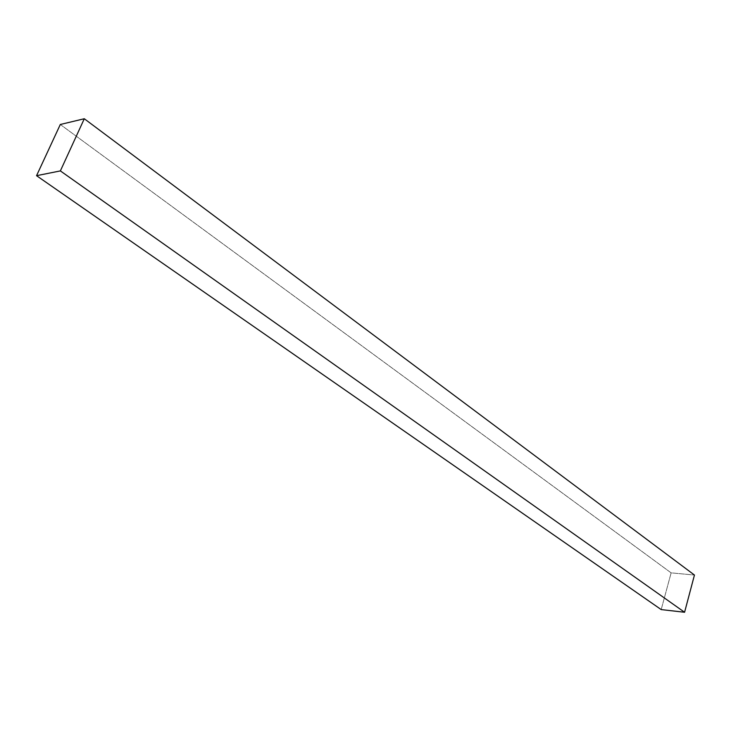 <?xml version="1.0" encoding="UTF-8"?>
<svg xmlns="http://www.w3.org/2000/svg" width="731" height="731" viewBox="0 0 731 731"><rect width="100%" height="100%" fill="white"/><g stroke="black" fill="none" stroke-linecap="round" stroke-linejoin="round"><path stroke-width="0.55" stroke-dasharray="3.65 2.74" d="M60.307 124.489L671.131 572.866L694.45 575.041L671.131 572.866L60.307 124.489M661.189 609.581L671.131 572.866L661.189 609.581"/><path stroke-width="1.1" d="M694.45 575.041L84.293 118.742L60.307 124.489L36.55 175.687L661.189 609.581L36.55 175.687L60.371 170.908L684.582 612.258L661.189 609.581L684.582 612.258L60.371 170.908L84.293 118.742L694.45 575.041L684.582 612.258L694.45 575.041M84.293 118.742L60.307 124.489L36.55 175.687L60.371 170.908L84.293 118.742"/></g></svg>

